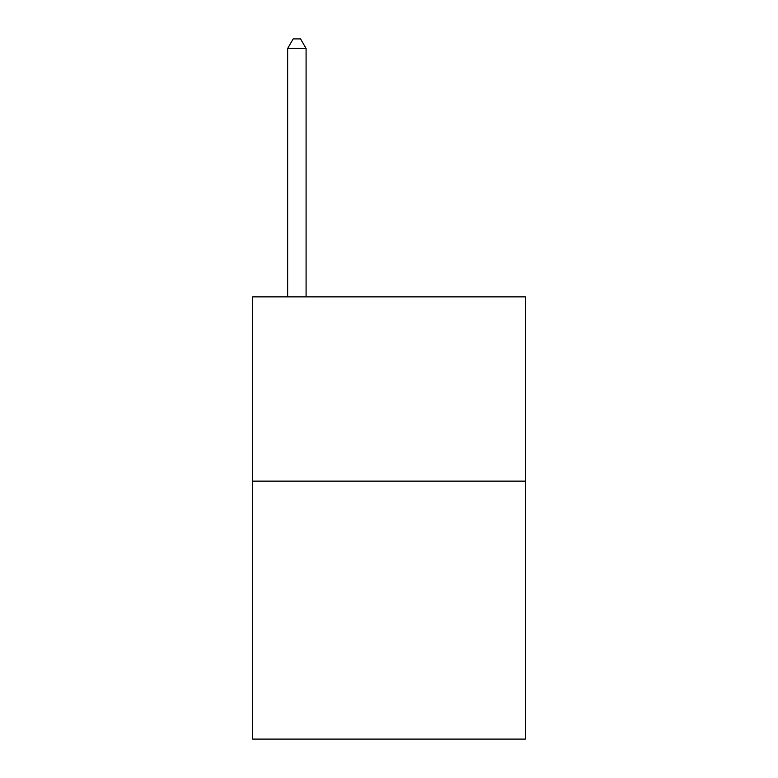 <?xml version="1.0" encoding="UTF-8"?>
<svg xmlns="http://www.w3.org/2000/svg" width="778" height="778" viewBox="0 0 778 778"><rect width="100%" height="100%" fill="white"/><g stroke="black" fill="none" stroke-linecap="round" stroke-linejoin="round"><path stroke-width="1.17" d="M525.354 481.135L525.354 739.1L252.646 739.1L252.646 296.865L525.354 296.865L525.354 481.135L252.646 481.135M306.085 296.865L306.085 48.479L287.656 48.479L287.656 296.865M287.656 48.479L293.18 38.9L300.551 38.9L306.085 48.479"/></g></svg>
